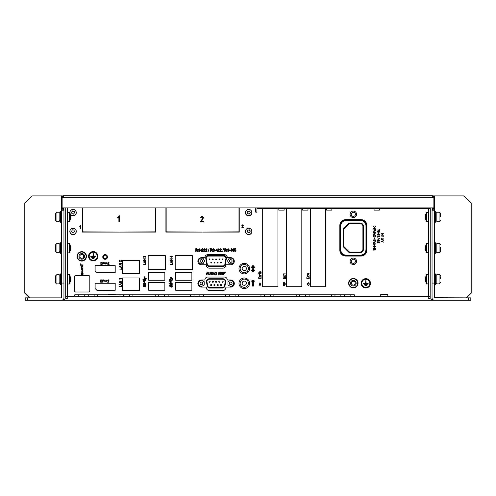 <?xml version="1.0" encoding="UTF-8"?>
<svg xmlns="http://www.w3.org/2000/svg" width="496" height="496" viewBox="0 0 496 496"><rect width="100%" height="100%" fill="white"/><g stroke="black" fill="none" stroke-linecap="round" stroke-linejoin="round"><path stroke-width="0.74" d="M398.66 300.216L468.466 300.216L468.466 297.867L434.397 297.749L434.515 195.901L464.002 195.901L471.045 202.951L471.045 293.167L466.345 297.867M432.165 300.216L432.165 298.505M69.831 212.579A3.23 3.23 0 0 1 75.894 211.234A3.112 3.112 0 0 1 75.404 214.57A3.112 3.112 0 0 1 70.221 213.807A3.112 3.112 0 0 1 73.061 209.411A3.23 3.23 0 0 1 76.074 213.788A3.23 3.23 0 0 1 70.909 215.053M71.827 209.665L73.061 209.411M69.831 231.434A3.23 3.23 0 0 1 75.783 229.809A3.112 3.112 0 0 1 75.696 232.971A3.112 3.112 0 0 1 70.333 232.829A3.112 3.112 0 0 1 73.061 228.203A3.23 3.23 0 0 1 76.291 231.434A3.23 3.23 0 0 1 73.061 234.664A3.23 3.23 0 0 1 69.831 231.434M71.827 228.458L73.061 228.203M245.452 212.641A3.23 3.23 0 0 1 248.682 209.411A3.112 3.112 0 0 1 251.509 213.826A3.112 3.112 0 0 1 245.601 212.077A3.112 3.112 0 0 1 248.682 209.411A3.23 3.23 0 0 1 251.912 212.641A3.23 3.23 0 0 1 248.682 215.872A3.23 3.23 0 0 1 245.452 212.641M247.454 209.665L248.682 209.411M251.509 213.826L250.771 214.83M247.454 228.458L248.682 228.203A3.23 3.23 0 0 1 251.912 231.434A3.23 3.23 0 0 1 248.682 234.664A3.23 3.23 0 0 1 245.452 231.434A3.23 3.23 0 0 1 248.682 228.203L249.91 228.458M251.621 232.351A3.112 3.112 0 0 1 245.588 230.969A3.112 3.112 0 0 1 248.682 228.203A3.112 3.112 0 0 1 251.621 232.351L251.515 232.599M432.047 207.88L432.047 210.23L434.397 210.23M434.515 300.216A2.468 2.468 0 0 1 432.047 297.749L432.047 298.338A1.879 1.879 0 0 1 430.168 300.216L65.832 300.216A1.879 1.879 0 0 1 63.953 298.338L63.953 297.749A2.468 2.468 0 0 1 61.485 300.216L97.34 300.216M250.319 231.186A1.042 1.042 0 0 0 249.879 232.45A1.643 1.643 0 0 1 249.618 232.674A1.042 1.042 0 0 0 248.304 232.922A1.643 1.643 0 0 1 247.975 232.804A1.042 1.042 0 0 0 247.107 231.787A1.643 1.643 0 0 1 247.039 231.452A1.042 1.042 0 0 0 247.485 230.187A1.643 1.643 0 0 1 247.746 229.964A1.042 1.042 0 0 0 249.06 229.716A1.643 1.643 0 0 1 249.389 229.834A1.042 1.042 0 0 0 250.257 230.851A1.643 1.643 0 0 1 250.319 231.186M250.325 212.542A1.042 1.042 0 0 0 249.767 213.757A1.643 1.643 0 0 1 249.488 213.956A1.042 1.042 0 0 0 248.155 214.08A1.643 1.643 0 0 1 247.839 213.937A1.042 1.042 0 0 0 247.07 212.846A1.643 1.643 0 0 1 247.039 212.505A1.042 1.042 0 0 0 247.597 211.29A1.643 1.643 0 0 1 247.876 211.085A1.042 1.042 0 0 0 249.209 210.967A1.643 1.643 0 0 1 249.519 211.11A1.042 1.042 0 0 0 250.294 212.201A1.643 1.643 0 0 1 250.325 212.542M74.685 231.551A1.042 1.042 0 0 0 73.978 232.686A1.643 1.643 0 0 1 73.675 232.847A1.042 1.042 0 0 0 72.335 232.798A1.643 1.643 0 0 1 72.044 232.612A1.042 1.042 0 0 0 71.418 231.434A1.643 1.643 0 0 1 71.43 231.086A1.042 1.042 0 0 0 72.137 229.952A1.643 1.643 0 0 1 72.441 229.791A1.042 1.042 0 0 0 73.78 229.84A1.643 1.643 0 0 1 74.071 230.026A1.042 1.042 0 0 0 74.698 231.204A1.643 1.643 0 0 1 74.685 231.551M71.573 212.486L71.418 212.375A1.643 1.643 0 0 1 71.486 212.04A1.042 1.042 0 0 0 72.366 211.029A1.643 1.643 0 0 1 72.695 210.918A1.042 1.042 0 0 0 74.003 211.178A1.643 1.643 0 0 1 74.264 211.408A1.042 1.042 0 0 0 74.698 212.672A1.643 1.643 0 0 1 74.629 213.007A1.042 1.042 0 0 0 73.749 214.018A1.643 1.643 0 0 1 73.42 214.129A1.042 1.042 0 0 0 72.112 213.869A1.643 1.643 0 0 1 71.852 213.64L71.901 213.46M71.852 213.64A1.042 1.042 0 0 0 71.418 212.375M70.475 214.576A3.23 3.23 0 0 1 69.942 213.503M359.978 222.952L359.978 223.541A2.939 2.939 0 0 1 362.911 226.48L362.911 249.153A2.939 2.939 0 0 1 359.978 252.086L349.947 252.086A1.172 1.172 0 0 1 349.116 251.745L344.106 246.735A1.172 1.172 0 0 1 343.765 245.904L343.765 229.729A1.172 1.172 0 0 1 344.106 228.898L349.116 223.888A1.172 1.172 0 0 1 349.947 223.541L359.978 223.541A2.939 2.939 0 0 1 362.911 226.48L363.5 226.48A3.522 3.522 0 0 0 359.978 222.952L349.947 222.952L349.947 223.541A1.172 1.172 0 0 0 349.116 223.888L348.7 223.473L343.691 228.482L344.106 228.898A1.172 1.172 0 0 0 343.765 229.729L343.176 229.729L343.176 245.904L343.765 245.904A1.172 1.172 0 0 0 344.106 246.735A1.172 1.172 0 0 1 343.765 245.904M366.556 249.854A5.871 5.871 0 0 1 360.679 255.731A5.871 5.871 0 0 0 366.556 249.854L366.556 225.773A5.871 5.871 0 0 0 360.679 219.902L345.997 219.902A5.871 5.871 0 0 0 340.126 225.773L340.126 249.854A5.871 5.871 0 0 0 345.997 255.731L360.679 255.731A5.871 5.871 0 0 0 366.556 249.854L365.967 249.854L365.967 225.773C365.633 222.58 363.872 220.819 360.679 220.491L345.997 220.491C342.804 220.819 341.043 222.58 340.709 225.773L340.709 249.854C341.043 253.047 342.804 254.808 345.997 255.142L360.679 255.142C363.872 254.808 365.633 253.047 365.967 249.854M363.748 220.763A5.871 5.871 0 0 1 366.556 225.773A5.871 5.871 0 0 0 360.679 219.902L360.679 220.491M224.093 255.936L224.093 255.583A2.35 2.35 0 0 1 226.405 258.342L225.333 264.449A2.35 2.35 0 0 1 223.014 266.389L209.151 266.389A2.35 2.35 0 0 1 206.832 264.449L205.759 258.342L206.832 264.449L207.179 264.387L206.107 258.28C206.032 256.909 206.689 256.128 208.072 255.936L224.093 255.936L226.089 257.932A1.996 1.996 0 0 1 226.058 258.28L224.986 264.387A1.996 1.996 0 0 1 223.014 266.036L209.151 266.036A1.996 1.996 0 0 1 207.179 264.387M352.259 280.575A2.821 2.821 0 0 0 351.621 285.417A2.821 2.821 0 0 0 356.134 283.551A2.821 2.821 0 0 0 352.259 280.575M352.6 281.393A1.941 1.941 0 0 0 352.16 284.723A1.941 1.941 0 0 0 355.26 283.439A1.941 1.941 0 0 0 352.6 281.393M351.546 278.839A4.7 4.7 0 0 0 348.998 284.977A4.7 4.7 0 0 0 355.136 287.525A4.7 4.7 0 0 0 357.684 281.387A4.7 4.7 0 0 0 351.546 278.839M355 287.203A4.346 4.346 0 0 1 349.029 282.615A4.346 4.346 0 0 1 355.985 279.738A4.346 4.346 0 0 1 355 287.203M80.687 253.772A2.821 2.821 0 0 0 80.042 258.608A2.821 2.821 0 0 0 84.556 256.748A2.821 2.821 0 0 0 80.687 253.772M81.022 254.584A1.941 1.941 0 0 0 80.581 257.914A1.941 1.941 0 0 0 83.681 256.63A1.941 1.941 0 0 0 81.022 254.584M79.968 252.03A4.7 4.7 0 0 0 77.419 258.168A4.7 4.7 0 0 0 83.557 260.716A4.7 4.7 0 0 0 86.106 254.584A4.7 4.7 0 0 0 79.968 252.03M83.421 260.394A4.346 4.346 0 0 1 77.457 255.806A4.346 4.346 0 0 1 84.413 252.929A4.346 4.346 0 0 1 83.421 260.394M69.595 274.964L69.595 284.003L69.942 283.656L69.942 274.958L69.595 274.61L69.595 274.964M69.595 243.834L69.595 252.873L69.942 252.52L69.942 243.827L69.595 243.48L69.595 243.834M69.595 212.703L69.595 221.743L69.942 221.39L69.942 212.697L69.595 212.344L69.595 212.703M426.405 284.003L426.405 274.61L426.058 274.958L426.058 283.656L428.401 284.003M426.405 252.873L426.405 243.48L426.058 243.827L426.058 252.52L428.401 252.873M426.405 221.743L426.405 212.344L426.058 212.697L426.058 221.39L428.401 221.743M106.125 258.416A1.761 1.761 0 0 1 103.676 257.957A1.761 1.761 0 0 1 104.135 255.508A1.761 1.761 0 0 1 106.584 255.967A1.761 1.761 0 0 1 106.125 258.416M104.067 255.415A1.879 1.879 0 0 1 107 256.816A1.879 1.879 0 0 1 104.315 258.658A1.879 1.879 0 0 1 104.067 255.415M108.209 294.308L115.252 294.308L108.209 294.308L108.209 294.816M380.748 294.308L387.791 294.308L380.748 294.308L380.748 296.695M238.991 268.615A5.289 5.289 0 0 1 246.921 264.039A5.289 5.289 0 0 1 246.921 273.197A5.289 5.289 0 0 1 238.991 268.615M238.991 283.303A5.289 5.289 0 0 1 246.921 278.721A5.289 5.289 0 0 1 246.921 287.878A5.289 5.289 0 0 1 238.991 283.303M102.777 256.965A2.35 2.35 0 0 1 106.305 254.932A2.35 2.35 0 0 1 106.305 258.999A2.35 2.35 0 0 1 102.777 256.965M230.764 257.691A3.522 3.522 0 0 1 234.292 261.218A3.522 3.522 0 0 1 230.764 264.74L225.94 264.74L225.736 265.788A2.939 2.939 0 0 1 222.853 268.15L209.312 268.15A2.939 2.939 0 0 1 206.429 265.788L206.224 264.74L201.401 264.74A3.522 3.522 0 0 1 197.873 261.218A3.522 3.522 0 0 1 201.401 257.691L204.867 257.691A2.939 2.939 0 0 1 207.799 254.646L224.366 254.646A2.939 2.939 0 0 1 227.298 257.691L230.764 257.691M230.764 280.011A3.522 3.522 0 0 1 234.292 283.538A3.522 3.522 0 0 1 230.764 287.06L225.959 287.06L225.736 288.188A2.939 2.939 0 0 1 222.853 290.557L209.312 290.557A2.939 2.939 0 0 1 206.429 288.188L206.206 287.06L201.401 287.06A3.522 3.522 0 0 1 197.873 283.538A3.522 3.522 0 0 1 201.401 280.011L204.867 280.011A2.939 2.939 0 0 1 207.799 277.047L224.366 277.047A2.939 2.939 0 0 1 227.298 280.011L230.764 280.011M351.286 261.311A2.058 2.058 0 0 1 354.367 259.532A2.058 2.058 0 0 1 354.367 263.091A2.058 2.058 0 0 1 351.286 261.311M351.286 214.322A2.058 2.058 0 0 1 354.367 212.542A2.058 2.058 0 0 1 354.367 216.101A2.058 2.058 0 0 1 351.286 214.322M350.108 261.311A3.23 3.23 0 0 1 354.956 258.509A3.23 3.23 0 0 1 354.956 264.108A3.23 3.23 0 0 1 350.108 261.311M350.108 214.322A3.23 3.23 0 0 1 354.956 211.525A3.23 3.23 0 0 1 354.956 217.118A3.23 3.23 0 0 1 350.108 214.322M81.121 266.253L81.22 265.664L81.902 267.288L82.001 263.99L82.1 266.569L82.683 265.918L82.485 264.938L83.086 264.938L82.882 265.961A0.403 0.403 0 0 1 82.751 266.265L82.1 266.972L82.1 268.038A0.428 0.428 0 0 1 82.305 267.97L82.311 269.198L82.565 268.702L81.666 269.012L81.66 267.846L81.437 268.336L81.902 268.274L81.902 267.691L81.251 266.953A0.403 0.403 0 0 1 81.121 266.662L81.121 266.253M88.561 256.227A4.65 4.65 0 0 1 95.536 252.197A4.65 4.65 0 0 1 95.536 260.257A4.65 4.65 0 0 1 88.561 256.227M361.169 283.309A4.65 4.65 0 0 1 368.15 279.279A4.65 4.65 0 0 1 368.15 287.339A4.65 4.65 0 0 1 361.169 283.309M252.545 283.811A1.017 1.017 0 0 1 252.204 282.261A1.017 1.017 0 0 1 253.785 282.261A1.017 1.017 0 0 1 253.45 283.811L253.45 285.814A0.36 0.36 0 0 1 253.09 286.167L252.904 286.167A0.36 0.36 0 0 1 252.545 285.814L252.545 283.811M143.177 280.308A0.471 0.471 0 0 1 142.953 279.583A0.471 0.471 0 0 1 143.71 279.583A0.471 0.471 0 0 1 143.487 280.308L143.487 280.879A0.471 0.471 0 0 0 143.642 281.226L144.398 281.933L144.088 277.586L144.553 276.774L145.024 277.586L144.708 277.586L144.708 280.804L145.464 280.141A0.471 0.471 0 0 0 145.619 279.787L145.309 278.256L146.246 278.256L145.929 279.856A0.626 0.626 0 0 1 145.719 280.327L144.869 281.083A0.471 0.471 0 0 0 144.708 281.43L144.708 283.098L145.024 282.993C146.208 283.656 146.208 284.295 145.037 284.909L145.433 284.134C145.185 283.526 144.72 283.687 144.026 284.617C142.922 283.991 142.922 283.383 144.02 282.801L143.673 283.563L144.398 283.47L144.398 282.559A0.471 0.471 0 0 0 144.249 282.218L143.375 281.406A0.626 0.626 0 0 1 143.177 280.947L143.177 280.308M169.607 280.333A0.471 0.471 0 0 1 169.384 279.608A0.471 0.471 0 0 1 170.14 279.608A0.471 0.471 0 0 1 169.917 280.333L169.917 280.903A0.471 0.471 0 0 0 170.066 281.244L170.829 281.957L170.829 277.611L170.512 277.611L170.984 276.799L171.455 277.611L171.139 277.611L171.139 280.829L171.895 280.166A0.471 0.471 0 0 0 172.05 279.812L171.734 278.281L172.676 278.281L172.36 279.88A0.626 0.626 0 0 1 172.149 280.352L171.3 281.102A0.471 0.471 0 0 0 171.139 281.455L171.139 283.123L171.455 283.018C172.639 283.681 172.639 284.32 171.461 284.933L171.864 284.158C171.616 283.551 171.151 283.712 170.457 284.642C169.353 284.016 169.347 283.408 170.45 282.819L170.103 283.588L170.829 283.495L170.829 282.584A0.471 0.471 0 0 0 170.68 282.236L169.806 281.424A0.626 0.626 0 0 1 169.607 280.972L169.607 280.333M374.071 208.351L374.071 210.112L379.359 210.112L379.359 208.351M302.696 208.351L302.696 210.112L307.985 210.112L307.985 208.351M278.826 208.351L278.826 210.112L284.109 210.112L284.109 208.351M326.566 208.351L326.566 210.112L331.855 210.112L331.855 208.351M89.193 256.227A4.018 4.018 0 0 1 95.22 252.749A4.018 4.018 0 0 1 95.22 259.706A4.018 4.018 0 0 1 89.193 256.227M361.807 283.309A4.018 4.018 0 0 1 367.834 279.831A4.018 4.018 0 0 1 367.834 286.787A4.018 4.018 0 0 1 361.807 283.309M93.992 258.348L93.992 258.807L92.244 258.577L93.992 258.348M95.517 256.066L95.517 256.525L90.718 256.296L92.944 256.066L93.229 253.171L93.515 256.066L95.517 256.066M94.562 257.207L94.562 257.666L91.673 257.436L94.562 257.207M368.162 283.222L368.162 283.681L363.37 283.452L365.595 283.222L365.881 280.327L366.166 283.222L368.162 283.222M367.214 284.363L367.214 284.822L364.318 284.592L367.214 284.363M366.643 285.51L366.643 285.963L364.889 285.733L366.643 285.51M255.669 207.88L255.669 212.114L256.847 212.232L256.965 208.351L427.701 208.351L427.701 207.88M256.965 207.88L256.965 208.351M277.946 208.351L277.946 286.707L262.675 286.707L262.675 208.351M301.816 208.351L301.816 286.707L286.545 286.707L286.545 208.351M325.686 208.351L325.686 286.707L310.415 286.707L310.415 208.351M166.154 207.88L166.154 231.849L202.281 232.085L165.918 232.085L165.918 207.88M82.751 207.88L82.751 231.849L118.873 232.085L82.516 232.085L82.516 207.88M155.583 207.88L155.583 231.849L119.462 232.085L155.818 232.085L155.818 207.88M238.991 207.88L238.991 231.849L202.864 232.085L239.227 232.085L239.227 207.88M366.848 225.506L366.848 250.176A5.871 5.871 0 0 1 360.976 256.048L345.706 256.048A5.871 5.871 0 0 1 339.828 250.176L339.828 225.506A5.871 5.871 0 0 1 345.706 219.629L360.976 219.629A5.871 5.871 0 0 1 366.848 225.506M95.108 265.651L115.196 265.651L115.196 272.701L96.968 272.701L95.108 270.841L95.108 265.651M175.671 282.391L191.884 282.391L191.884 290.259L175.671 290.259L175.671 282.391M148.18 255.607L165.335 255.607L165.335 269.588L148.18 269.588L148.18 255.607M122.338 277.983L139.488 277.983L139.488 290.365L122.338 290.365L122.338 277.983M122.338 260.363L139.488 260.363L139.488 273.401L122.338 273.401L122.338 260.363M95.108 283.272L115.196 283.272L115.19 290.259L96.968 290.321L95.108 288.461L95.108 283.272M148.651 272.403L164.864 272.403L164.864 280.277L148.651 280.277L148.651 272.403M148.651 282.391L164.864 282.391L164.864 290.259L148.651 290.259L148.651 282.391M175.2 255.607L192.355 255.607L192.355 269.588L175.2 269.588L175.2 255.607M175.671 272.403L191.884 272.403L191.884 280.277L175.671 280.277L175.671 272.403M89.801 276.725L89.801 290.817A1.172 1.172 0 0 1 88.623 291.995L75.702 291.995A1.172 1.172 0 0 1 74.524 290.817L74.524 276.725A1.172 1.172 0 0 1 75.702 275.547L88.623 275.547A1.172 1.172 0 0 1 89.801 276.725M430.286 207.88L430.168 298.456L428.29 298.456L428.29 296.577L430.168 296.577L430.168 208.469L427.701 208.351M373.172 248.192L374.375 247.572L375.584 248.198L374.375 248.818L373.172 248.192L374.375 248.818M374.065 250.43L373.178 249.699L375.559 249.699L373.699 249.941L374.065 250.43M373.19 246.239L374.399 245.619L375.602 246.245L374.399 246.872L373.19 246.239L374.399 245.619M374.877 244.057L373.172 243.536L375.522 244.02L373.172 244.981L374.877 244.255M374.666 233.579L375.522 233.852L374.939 234.1L374.939 234.918L373.141 234.081L374.666 233.579M383.538 240.678L382.838 240.882L382.838 241.701L383.538 242.166L381.188 241.416L383.538 240.678M381.858 238.483L381.368 238.998L382.286 239.642L383.228 239.016L382.714 238.204L383.507 239.01L382.286 239.884L381.095 238.985L381.796 238.235L381.368 238.998L382.286 239.642L383.228 239.016M383.501 236.263L381.151 236.022L383.501 236.263M383.557 233.715L381.684 234.968L383.557 235.209L381.207 235.209L383.079 233.957L381.207 233.715L383.557 233.715M378.231 242.501L378.894 241.583L379.725 242.228L379.056 242.835L379.483 242.228L378.907 241.825L378.386 242.222L378.578 242.804L377.375 242.618L377.375 241.676L377.654 242.414L378.231 242.501M373.972 226.089L373.482 226.604L374.399 227.249L375.348 226.622L374.827 225.81L375.621 226.616L374.399 227.49L373.209 226.591L373.91 225.841L373.482 226.604M377.32 240.312L378.522 239.686L379.731 240.312L378.522 240.938L377.32 240.312L377.568 239.878M379.676 238.564L377.264 237.789L379.676 238.564M377.276 234.348L378.485 233.728L379.688 234.354L378.485 234.974L377.276 234.348M121.464 265.955L120.764 266.166L120.764 266.984L121.464 267.443L119.114 266.693L121.464 265.955M121.446 263.45L119.573 264.703L121.446 264.951L119.096 264.951L120.968 263.698L119.096 263.45L121.446 263.45M119.046 261.045L119.703 260.45L121.148 261.367L121.421 260.45L121.421 261.702L119.697 260.698L119.288 261.057L119.747 261.671L119.046 261.045L119.703 260.45M143.232 264.225L145.309 264.225L145.582 263.246L145.582 264.467L143.232 264.225M171.604 256.029L172.459 256.302L171.876 256.544L171.876 257.368L170.078 256.531L171.604 256.029M104.352 262.799L103.106 263.519L102.827 264.467L102.827 262.117L103.974 262.161L104.352 262.799M105.939 263.153L105.394 263.426L105.394 264.07L105.146 263.426L104.6 263.426L105.146 263.153L105.146 262.514L105.394 263.153L105.939 263.153M107.558 263.153L107.012 263.426L107.012 264.07L106.764 263.426L106.218 263.426L106.764 263.153L106.764 262.514L107.012 263.153L107.558 263.153M108.488 262.086L109.114 262.744L108.14 264.188L109.114 264.467L107.806 264.467L108.872 262.737L108.481 262.328L107.83 262.787L108.692 262.111M104.247 280.55L102.994 281.269L102.715 282.218L102.715 279.868L103.862 279.911L104.247 280.55M105.828 280.903L105.282 281.182L105.282 281.821L105.04 281.182L104.489 281.182L105.04 280.903L105.04 280.265L105.282 280.903L105.828 280.903M107.446 280.903L106.9 281.182L106.9 281.821L106.652 281.182L106.107 281.182L106.652 280.903L106.652 280.265L106.9 280.903L107.446 280.903M119.114 269.018L121.191 269.018L121.464 268.045L121.464 269.266L119.114 269.018M120.044 279.453L119.158 278.721L121.539 278.721L119.679 278.963L120.044 279.453M121.483 281.226L119.61 282.478L121.483 282.72L119.133 282.72L121.005 281.474L119.133 281.226L121.483 281.226M260.902 285.653L260.648 284.772L259.619 284.772L259.048 285.653L259.985 282.714L260.902 285.653M260.363 271.752L261.156 272.347L260.009 273.005L258.745 272.323L259.327 271.783L258.993 272.354L259.904 272.794L259.6 272.323L260.363 271.752M209.083 271.982L209.083 273.674L209.709 274.617L210.378 273.674L210.378 271.982L210.726 271.982L210.726 273.674L209.734 274.958L208.742 273.674L208.742 271.982L209.083 271.982M216.938 273.457L216.634 274.511L215.76 274.958L214.88 274.499L214.576 273.494L215.76 271.944L216.938 273.457M79.589 226.815L80.501 225.705L80.501 228.681L80.197 226.356L79.589 226.815M219.939 274.92L219.678 274.046L218.662 274.046L218.048 274.92L218.978 271.982L219.362 271.982L220.298 274.92L219.939 274.92M206.262 248.657L207.043 249.482L205.821 251.292L207.043 251.292L207.043 251.633L205.4 251.633L206.739 249.476L206.249 248.961L205.437 249.538L206.262 248.657L207.043 249.482M208.115 251.67L209.083 248.657L208.115 251.67M217.682 250.567L217.341 251.633L217.037 250.908L215.965 250.908L217.062 248.657L217.341 250.567L217.682 250.567M218.848 248.657L219.629 249.482L218.407 251.292L219.629 251.292L219.629 251.633L217.986 251.633L219.325 249.476L218.835 248.961L218.029 249.538L218.848 248.657M220.751 248.657L221.532 249.482L220.317 251.292L221.532 251.292L221.532 251.633L219.895 251.633L221.228 249.476L220.745 248.961L219.933 249.538L220.751 248.657M233.647 250.021L234.124 250.784L233.306 251.67L232.481 250.771L232.959 250.021L232.593 249.42L233.3 248.657L234.007 249.432L233.647 250.021M234.8 249.829L235.265 249.686L236.028 250.635L235.185 251.67L234.391 250.833L235.178 251.367L235.724 250.647L235.185 249.996L234.428 250.238L234.658 248.738L235.916 248.738L235.916 249.079L234.912 249.079L234.8 249.829M226.232 251.019L225.122 250.337L225.122 251.633L224.775 251.633L224.775 248.694L225.878 248.694L226.759 249.507L226.077 250.319L226.951 251.633L226.139 250.846M222.605 251.67L223.578 248.657L222.605 251.67M80.488 265.267L80.048 264.895L81.239 264.895L80.488 265.267M81.859 274.065L82.156 273.277L82.46 274.065L81.859 274.065M83.092 273.997L82.813 273.575A0.651 0.651 0 0 0 82.156 272.924A0.651 0.651 0 0 0 81.505 273.575L81.505 274.418L83.092 274.697L81.226 274.697L81.226 273.575A0.936 0.936 0 0 1 82.156 272.639A0.936 0.936 0 0 1 83.092 273.575L83.092 273.997M80.048 264.108L81.257 264.108L80.656 264.424L80.048 264.108L80.656 264.424M82.832 271.827L81.158 270.952L82.832 271.827M82.311 270.624L82.541 270.134C82.677 269.756 80.061 270.729 81.66 269.142L81.456 269.632C81.418 269.65 83.967 269.204 82.311 270.624M253.084 267.803A1.11 1.11 0 0 1 253.859 268.2L253.747 268.293A0.961 0.961 0 0 0 253.084 267.958L253.084 268.913L252.935 267.958A0.961 0.961 0 0 0 252.278 268.293L252.16 268.2A1.11 1.11 0 0 1 252.935 267.803L252.935 267.294A1.618 1.618 0 0 0 251.776 267.871L251.658 267.772A1.767 1.767 0 0 1 252.935 267.146L252.935 266.637A2.275 2.275 0 0 0 251.267 267.449L251.156 267.35A2.424 2.424 0 0 1 252.935 266.488L252.576 266.061L253.01 265.062L253.444 266.061L253.084 266.488A2.424 2.424 0 0 1 254.87 267.35L254.752 267.449A2.275 2.275 0 0 0 253.084 266.637L253.084 267.146A1.767 1.767 0 0 1 254.367 267.772L254.25 267.871A1.618 1.618 0 0 0 253.084 267.294L253.084 267.803M254.367 270.047A1.767 1.767 0 0 1 251.664 270.06L251.782 269.96A1.618 1.618 0 0 0 254.25 269.948L254.367 270.047M252.284 269.533A0.961 0.961 0 0 0 253.747 269.526L253.859 269.626A1.11 1.11 0 0 1 252.166 269.632L252.284 269.533M171.461 286.576L171.827 286.397C171.678 285.64 171.194 285.789 170.376 286.849C169.334 286.105 169.359 285.436 170.45 284.847L170.128 285.609C170.308 286.254 170.748 286.068 171.461 285.051C172.651 285.783 172.651 286.483 171.461 287.159L171.461 286.576M251.28 270.388A2.275 2.275 0 0 0 254.752 270.37L254.87 270.469A2.424 2.424 0 0 1 251.168 270.481L251.28 270.388M251.949 281.654A1.624 1.624 0 0 1 254.039 281.654L253.946 281.771A1.476 1.476 0 0 0 252.049 281.771L251.949 281.654M251.466 281.077A2.375 2.375 0 0 1 254.522 281.077L254.429 281.195A2.226 2.226 0 0 0 251.565 281.195L251.466 281.077M145.037 286.552L145.396 286.378C145.247 285.622 144.764 285.77 143.952 286.824C142.91 286.08 142.929 285.417 144.02 284.822L143.704 285.591C143.877 286.229 144.324 286.043 145.03 285.033C146.221 285.758 146.221 286.459 145.037 287.134L145.037 286.552M228.172 249.934L229.164 250.796L228.203 251.67L227.18 250.678L228.21 251.329L228.817 250.827L227.255 249.463L228.148 248.657L229.09 249.538L228.172 249.004L227.602 249.457L228.172 249.934M229.394 250.759L229.394 250.412L230.349 250.412L230.349 250.759L229.394 250.759M208.072 274.92L207.818 274.046L206.801 274.046L206.181 274.92L207.117 271.982L207.502 271.982L208.432 274.92L208.072 274.92M232.178 250.567L231.83 251.633L231.527 250.908L230.46 250.908L231.551 248.657L231.83 250.567L232.178 250.567M214.898 250.759L214.898 250.412L215.853 250.412L215.853 250.759L214.898 250.759M213.677 249.934L214.669 250.796L213.708 251.67L212.685 250.678L213.714 251.329L214.328 250.827L212.765 249.463L213.652 248.657L214.594 249.538L213.683 249.004L213.106 249.457L213.677 249.934M211.736 251.019L210.626 250.337L210.626 251.633L210.285 251.633L210.285 248.694L211.383 248.694L212.269 249.507L211.581 250.319L212.455 251.633L211.736 251.019M221.991 274.92L220.943 272.323L220.943 274.92L220.602 274.92L220.602 271.982L221.123 271.982L221.842 274.499L222.605 271.982L223.082 271.982L223.082 274.92L222.735 274.92L222.735 272.465L221.991 274.92M225.407 272.837L224.477 273.736L223.845 273.736L223.845 274.92L223.498 274.92L223.498 271.982L224.93 272.044L225.407 272.837M213.776 274.92L213.776 271.982L214.117 271.982L214.117 274.92L213.776 274.92M212.077 271.982L212.561 272.037L213.28 273.439L212.121 274.92L211.215 274.92L211.215 271.982L212.561 272.037L213.28 273.439M259.563 274.449L258.683 273.711L261.057 273.711L259.197 273.959L259.563 274.449M261.113 275.497L260.474 275.875L261.113 276.532L260.233 276.018L259.408 276.501L259.997 275.875L259.408 275.249L260.233 275.733L261.113 275.497M260.022 278.392L260.815 278.392L261.094 277.202L261.094 278.634L258.745 278.634L258.745 277.233L259.017 278.392L259.749 278.392L260.022 277.295L260.022 278.392M308.89 283.551L308.245 282.943L307.439 284.084L308.221 285.268L309.231 284.617L308.227 285.609L307.136 284.084L308.258 282.596L308.828 283.371M284.896 284.016L285.225 283.402L284.896 284.016L285.305 284.741L284.413 285.603L283.507 285.603L283.507 282.664L284.419 282.664L285.225 283.402L284.419 282.664M242.532 224.843L243.276 225.661L242.135 227.472L243.276 227.472L243.276 227.819L241.713 227.819L242.972 225.655L242.519 225.147L241.75 225.717L242.78 224.874M119.102 286.552L121.173 286.552L121.452 285.578L121.452 286.8L119.102 286.552M202.108 216.027L203.596 217.676L201.308 221.29L203.596 221.29L203.596 221.979L200.471 221.979L202.988 217.663L202.089 216.64L201.153 217.862L200.545 217.781L202.108 216.027L202.604 216.095M117.676 217.967L117.676 217.279L119.511 215.754L119.511 221.706L118.897 221.706L118.897 217.05L117.676 217.967M108.376 279.837L109.002 280.494L108.029 281.945L109.002 282.218L107.694 282.218L108.76 280.488L108.37 280.079L107.725 280.538L108.581 279.862M121.402 283.619L120.702 283.824L120.702 284.642L121.402 285.101L119.059 284.351L121.402 283.619M101.426 279.868L102.381 281.027L101.457 282.218L100.738 282.218L100.738 279.868L101.81 279.911M205.022 249.426L204.687 250.021L205.133 250.747L204.29 251.67L203.496 250.833L204.296 251.367L204.829 250.753L204.104 250.226L204.718 249.407L204.302 248.961L203.534 249.383L204.29 248.657L205.022 249.426L204.687 250.021M202.449 248.657L203.23 249.482L202.008 251.292L203.23 251.292L203.23 251.633L201.587 251.633L202.92 249.476L202.436 248.961L201.624 249.538L202.449 248.657L201.624 249.538M200.403 250.759L200.403 250.412L201.357 250.412L201.357 250.759L200.403 250.759M199.181 249.934L200.179 250.796L199.212 251.67L198.195 250.678L199.225 251.329L199.832 250.827L198.27 249.463L199.156 248.657L200.099 249.538L199.187 249.004L198.611 249.457L199.181 249.934M197.247 251.019L196.131 250.337L196.131 251.633L195.79 251.633L195.79 248.694L196.893 248.694L197.774 249.507L197.086 250.319L197.966 251.633L197.247 251.019M172.41 258.813L170.543 260.065L172.41 260.307L170.06 260.307L171.932 259.055L170.06 258.813L172.41 258.813M172.391 261.299L171.69 261.504L171.69 262.322L172.391 262.781L170.041 262.031L172.391 261.299M170.085 264.281L172.155 264.281L172.434 263.308L172.434 264.523L170.085 264.281M143.902 256.283L144.962 256.19L145.7 256.835L145.03 257.443L145.458 256.829L144.962 256.438L144.541 256.984L143.89 256.531L143.53 256.829L143.871 257.412L143.288 256.841L143.902 256.283L143.288 256.841M145.657 258.825L143.784 260.078L145.657 260.326L143.307 260.326L145.179 259.073L143.307 258.825L145.657 258.825M145.663 261.262L144.962 261.466L144.962 262.285L145.663 262.744L143.313 261.993L145.663 261.262M378.969 235.643L379.769 236.232L378.622 236.896L377.357 236.214L377.933 235.674L377.599 236.245L378.51 236.685L378.212 236.214L379.192 235.662M374.926 230.429L373.221 229.902L375.571 230.392L373.221 231.347L374.926 230.628M375.553 228.148L374.846 228.352L374.846 229.171L375.553 229.629L373.203 228.879L375.553 228.148M379.204 230.473L379.645 229.685L379.645 230.907L378.181 230.039L377.933 230.876L377.933 229.716L379.204 230.473M379.7 231.719L378.603 231.719L378.603 232.729L379.7 232.971L377.351 232.971L378.324 232.729L378.324 231.719L377.351 231.477L379.7 231.719M373.172 232.382L374.381 231.756L375.584 232.382L374.381 233.008L373.172 232.382L374.381 233.008L375.584 232.382M373.11 236.022L373.773 235.426L375.218 236.344L375.491 235.426L375.491 236.679L373.767 235.674L373.358 236.034L373.817 236.648L373.11 236.022L373.817 236.648M374.53 238.502L374.257 237.77L374.53 238.502M373.965 239.711L373.482 240.225L374.393 240.87L375.342 240.244L374.821 239.432L375.615 240.238L374.393 241.112L373.203 240.213L373.965 239.711M375.503 241.682L374.802 241.887L374.802 242.705L375.503 243.17L373.153 242.414L375.503 241.682M308.128 278.473L308.921 278.473L309.194 277.283L309.194 278.721L306.844 278.721L306.844 277.314L307.123 278.473L307.855 278.473L308.128 277.376L308.128 278.473M283.96 274.61L283.073 273.879L285.454 273.879L283.594 274.121L283.96 274.61M285.467 275.764L284.822 276.142L285.467 276.793L284.586 276.278L283.755 276.768L284.344 276.142L283.755 275.516L284.586 275.999L285.467 275.764M284.382 278.417L285.175 278.417L285.448 277.227L285.448 278.659L283.098 278.659L283.098 277.258L283.371 278.417L284.103 278.417L284.382 277.32L284.382 278.417M309.213 275.819L308.568 276.198L309.213 276.849L308.332 276.334L307.501 276.818L308.09 276.198L307.501 275.571L308.332 276.055L309.213 275.819M308.345 273.507L309.2 273.786L308.617 274.028L308.617 274.852L306.819 274.015L308.345 273.507M101.531 262.117L102.492 263.277L101.568 264.467L100.843 264.467L100.843 262.117L101.922 262.161M65.714 207.88L65.714 298.338L67.71 298.456L67.71 296.577L74.76 296.577M65.832 207.88L65.832 296.577L67.71 296.577L67.71 284.003M80.656 263.798L81.257 264.108M81.66 267.846L81.666 269.012M144.398 283.47L143.673 283.563M144.02 282.801C142.922 283.383 142.922 283.991 144.026 284.617L144.46 284.419M145.433 284.134L145.037 284.382M170.376 286.849L170.872 286.645M170.109 285.653L170.45 285.429M170.829 283.495L170.103 283.588L170.45 283.352M170.45 282.819C169.347 283.408 169.353 284.016 170.457 284.642L171.058 284.214M171.864 284.158L171.461 284.4M143.952 286.824L144.441 286.62M143.704 285.591L144.02 285.405M228.78 249.575L228.172 249.004L227.602 249.457M212.034 250.833L211.581 250.319M224.93 272.044L224.44 271.982M212.542 274.865L212.121 274.92M308.245 282.943L307.935 282.999M308.258 282.596L309.194 283.476M242.966 225.754L242.426 225.153M202.988 217.663L201.897 216.659M200.471 221.979L200.539 221.476M202.213 220.15L201.308 221.29M117.676 217.279L119.114 215.754M204.718 249.407L204.302 248.961M203.8 250.796L204.296 251.367M199.696 250.083L200.179 250.796M197.538 250.833L197.086 250.319M144.379 256.55L144.962 256.19M144.268 256.922L143.89 256.531L143.53 256.829L143.902 257.17M145.458 256.829L144.962 256.438M377.599 236.245L377.859 236.573M377.357 236.214L377.933 235.674M373.575 235.451L374.759 235.984M375.602 246.245L374.096 246.859M382.286 239.884L381.095 238.985M382.714 238.204L383.507 239.01M378.386 242.222L378.615 242.556M379.025 242.587L379.483 242.228M378.894 241.583L379.725 242.228M373.209 226.591L373.91 225.841M379.688 234.354L378.485 234.974M103.974 262.161L103.583 262.117M109.114 262.744L108.525 263.736M108.872 262.737L108.481 262.328M103.862 279.911L103.472 279.868M258.993 272.354L259.247 272.682M260.009 273.005L258.745 272.323M209.083 273.674L209.709 274.617M208.76 274.046L208.742 273.674M215.71 274.958L216.634 274.511M215.332 272.031L215.76 271.944M206.038 250.542L206.739 249.476L206.249 248.961L205.747 249.575M218.835 248.961L218.333 249.575M218.624 250.542L219.325 249.476M220.534 250.542L221.228 249.476M220.801 250.722L220.317 251.292M234.124 250.784L233.033 251.627M232.959 250.021L232.593 249.42M236.028 250.635L235.185 251.67M226.529 250.833L226.077 250.319M428.401 296.577L428.401 208.469M67.71 296.695L78.287 296.695L78.287 294.816L74.76 294.816L74.76 296.695M340.839 296.695L334.967 296.695L334.967 294.816L340.839 294.816L340.839 296.695L428.29 296.695M67.599 296.577L67.599 207.88M81.133 264.108L80.172 264.114L80.656 263.915L81.133 264.108L80.656 264.3M207.309 272.292L207.719 273.699L206.9 273.699L207.173 272.843M212.493 272.385L212.815 274.152L211.563 274.579L211.563 272.329L212.685 272.527M284.313 283.005L284.921 283.452L283.817 283.886L283.817 283.005L284.921 283.452M284.375 284.227L284.995 284.741L284.716 285.219L283.817 285.256L283.817 284.227L284.561 284.239M196.906 249.042L197.433 249.507L196.131 249.996L196.131 249.042L197.433 249.507M170.289 261.913L171.418 261.584L171.418 262.241L170.289 261.913L170.773 261.783M378.963 236.648L378.454 236.263L378.981 235.885L379.521 236.251L378.963 236.648L378.454 236.263L378.981 235.885L379.521 236.251M374.381 232.76L373.42 232.388L374.381 231.998L375.342 232.376L374.381 232.76L373.42 232.388M375.336 248.192L374.375 248.577L373.414 248.205L374.375 247.814L375.336 248.192L374.151 248.57M373.451 246.345L374.492 245.861M378.522 240.696L377.561 240.324L378.522 239.934L379.483 240.306L378.299 240.69M379.446 234.348L378.485 234.732L377.524 234.36L378.485 233.969L379.353 234.546M103.968 280.562L102.994 280.996L102.994 280.141L103.968 280.562L103.503 280.996M260.915 272.36L260.35 272.763L259.842 272.372L260.369 271.994L260.915 272.36L260.35 272.763M215.76 272.292L216.597 273.445L215.754 274.617L214.917 273.494L215.94 272.31M219.17 272.292L219.579 273.699L218.761 273.699L219.034 272.843M233.814 250.784L233.306 251.367L232.785 250.771L233.294 250.182L233.814 250.784L233.306 251.367M226.418 249.507L225.122 249.996L225.122 249.042L225.891 249.042L226.393 249.68M252.104 282.819A0.899 0.899 0 0 1 253.89 282.819L252.104 282.819M253.332 283.731A0.899 0.899 0 0 0 253.89 282.974L252.104 282.974A0.899 0.899 0 0 0 252.662 283.731L252.904 286.056L253.332 285.814L253.332 283.731M230.77 250.567L231.527 250.567L231.527 249.24L230.77 250.567M210.626 249.996L210.626 249.042L211.922 249.507L210.626 249.996M223.845 273.395L223.845 272.329L225.066 272.85L223.845 273.395M284.995 284.741L284.716 285.219M120.429 284.561L119.3 284.233L120.429 283.904L120.429 284.561M101.01 281.945L101.01 280.141L101.754 280.19L102.015 281.598L101.01 281.945M144.689 262.204L143.561 261.876L144.689 261.547L144.689 262.204M374.573 229.09L373.445 228.761L374.573 228.433L374.573 229.09M374.523 242.631L373.395 242.296L374.523 241.967L374.523 242.631M308.345 274.028L308.345 274.61L307.284 274.028L308.345 274.028M101.122 264.188L101.122 262.39L101.866 262.44L102.126 263.847L101.122 264.188M374.393 245.861L375.354 246.239L374.393 246.624L373.432 246.252M374.666 234.1L374.666 234.682L373.606 234.1L374.666 234.1M382.559 241.626L381.43 241.292L382.559 240.963L382.559 241.626M378.522 239.934L379.483 240.306M377.524 234.36L378.485 233.969M120.491 266.904L119.362 266.575L120.491 266.247L120.491 266.904M171.604 256.544L171.604 257.126L170.543 256.544L171.604 256.544M103.106 263.246L103.106 262.39L104.079 262.812L103.106 263.246M259.718 284.431L260.133 283.018L260.543 284.431L259.718 284.431M216.275 250.567L217.037 250.567L217.037 249.24L216.275 250.567M232.903 249.407L233.3 248.961L233.703 249.432L233.306 249.879L232.903 249.407M62.13 197.309A1.525 1.525 0 0 1 63.662 195.784L63.662 197.309L433.87 197.309L433.87 207.88L62.13 207.88L62.13 197.309L63.662 197.309M432.338 197.309L432.338 195.784A1.525 1.525 0 0 1 433.87 197.309M62.13 207.88L62.13 209.882L63.544 209.882L63.544 207.88M432.456 207.88L432.456 209.882L433.87 209.882L433.87 207.88M432.338 195.784L63.662 195.784M63.953 297.749L63.953 207.88M244.274 279.099A4.111 4.111 0 0 1 247.839 285.268A4.111 4.111 0 0 1 240.715 285.268A4.111 4.111 0 0 1 244.274 279.099M244.274 281.096A2.114 2.114 0 0 1 246.109 284.27A2.114 2.114 0 0 1 242.445 284.27A2.114 2.114 0 0 1 244.274 281.096M244.274 264.418A4.111 4.111 0 0 1 247.839 270.587A4.111 4.111 0 0 1 240.715 270.587A4.111 4.111 0 0 1 244.274 264.418M244.274 266.414A2.114 2.114 0 0 1 246.109 269.588A2.114 2.114 0 0 1 242.445 269.588A2.114 2.114 0 0 1 244.274 266.414M211.203 263.035A0.384 0.384 0 0 1 210.868 262.465A0.384 0.384 0 0 1 211.532 262.465A0.384 0.384 0 0 1 211.203 263.035M217.707 263.035A0.384 0.384 0 0 1 217.378 262.465A0.384 0.384 0 0 1 218.042 262.465A0.384 0.384 0 0 1 217.707 263.035M222.592 259.699A0.384 0.384 0 0 1 222.258 259.129A0.384 0.384 0 0 1 222.921 259.129A0.384 0.384 0 0 1 222.592 259.699M216.082 259.699A0.384 0.384 0 0 1 215.754 259.129A0.384 0.384 0 0 1 216.411 259.129A0.384 0.384 0 0 1 216.082 259.699M209.572 259.699A0.384 0.384 0 0 1 209.244 259.129A0.384 0.384 0 0 1 209.907 259.129A0.384 0.384 0 0 1 209.572 259.699M212.827 259.699A0.384 0.384 0 0 1 212.499 259.129A0.384 0.384 0 0 1 213.156 259.129A0.384 0.384 0 0 1 212.827 259.699M219.337 259.699A0.384 0.384 0 0 1 219.009 259.129A0.384 0.384 0 0 1 219.666 259.129A0.384 0.384 0 0 1 219.337 259.699M220.962 263.035A0.384 0.384 0 0 1 220.633 262.465A0.384 0.384 0 0 1 221.297 262.465A0.384 0.384 0 0 1 220.962 263.035M214.458 263.035A0.384 0.384 0 0 1 214.123 262.465A0.384 0.384 0 0 1 214.787 262.465A0.384 0.384 0 0 1 214.458 263.035M208.084 256.085L224.08 256.085A1.897 1.897 0 0 1 225.947 258.304L224.886 264.325A1.897 1.897 0 0 1 223.014 265.893L209.151 265.893A1.897 1.897 0 0 1 207.278 264.325L206.218 258.304A1.897 1.897 0 0 1 208.084 256.085M226.058 258.28L226.405 258.342L225.333 264.449L224.986 264.387M224.093 255.583L208.072 255.583A2.35 2.35 0 0 0 205.759 258.342L206.107 258.28M227.534 260.989L229.146 263.779L232.376 263.779L233.988 260.989L232.376 258.193L229.146 258.193L227.534 260.989M230.758 259.662A1.327 1.327 0 0 0 229.611 261.652A1.327 1.327 0 0 0 231.911 261.652A1.327 1.327 0 0 0 230.758 259.662M203.019 258.193L199.789 258.193L198.177 260.989L199.789 263.779L203.019 263.779L204.631 260.989L203.019 258.193M201.407 259.662A1.327 1.327 0 0 1 202.554 261.652A1.327 1.327 0 0 1 200.254 261.652A1.327 1.327 0 0 1 201.407 259.662M209.572 281.133A0.589 0.589 0 0 0 209.064 282.013A0.589 0.589 0 0 0 210.081 282.013A0.589 0.589 0 0 0 209.572 281.133M222.592 281.133A0.589 0.589 0 0 0 222.084 282.013A0.589 0.589 0 0 0 223.101 282.013A0.589 0.589 0 0 0 222.592 281.133M220.962 284.468A0.589 0.589 0 0 0 220.453 285.349A0.589 0.589 0 0 0 221.47 285.349A0.589 0.589 0 0 0 220.962 284.468M219.337 281.133A0.589 0.589 0 0 0 218.829 282.013A0.589 0.589 0 0 0 219.846 282.013A0.589 0.589 0 0 0 219.337 281.133M217.707 284.468A0.589 0.589 0 0 0 217.198 285.349A0.589 0.589 0 0 0 218.215 285.349A0.589 0.589 0 0 0 217.707 284.468M216.082 281.133A0.589 0.589 0 0 0 215.574 282.013A0.589 0.589 0 0 0 216.591 282.013A0.589 0.589 0 0 0 216.082 281.133M214.458 284.468A0.589 0.589 0 0 0 213.95 285.349A0.589 0.589 0 0 0 214.966 285.349A0.589 0.589 0 0 0 214.458 284.468M212.827 281.133A0.589 0.589 0 0 0 212.319 282.013A0.589 0.589 0 0 0 213.336 282.013A0.589 0.589 0 0 0 212.827 281.133M211.203 284.468A0.589 0.589 0 0 0 210.695 285.349A0.589 0.589 0 0 0 211.711 285.349A0.589 0.589 0 0 0 211.203 284.468M222.239 287.562L209.926 287.562A2.35 2.35 0 0 1 207.613 285.615L206.968 281.976A2.35 2.35 0 0 1 209.287 279.217L222.878 279.217A2.35 2.35 0 0 1 225.196 281.976L224.552 285.615A2.35 2.35 0 0 1 222.239 287.562M227.974 281.778L230.764 280.166L233.554 281.778L233.554 285.002L230.764 286.614L227.974 285.002L227.974 281.778M230.727 282.057A1.327 1.327 0 0 1 231.874 284.047A1.327 1.327 0 0 1 229.574 284.047A1.327 1.327 0 0 1 230.727 282.057M222.878 278.752A2.821 2.821 0 0 1 225.655 282.057L225.017 285.702A2.821 2.821 0 0 1 222.239 288.027L209.926 288.027A2.821 2.821 0 0 1 207.148 285.702L206.51 282.057A2.821 2.821 0 0 1 209.287 278.752L222.878 278.752M198.611 281.778L198.611 285.002L201.401 286.614L204.191 285.002L204.191 281.778L201.401 280.166L198.611 281.778M201.395 282.057A1.327 1.327 0 0 1 202.548 284.047A1.327 1.327 0 0 1 200.248 284.047A1.327 1.327 0 0 1 201.395 282.057M466.5 297.867L471.2 293.167L471.2 202.951L464.002 195.901M105.009 300.216L216.027 300.216M222.487 300.216L263.903 300.216M276.83 300.216L287.779 300.216M300.7 300.216L311.649 300.216M324.57 300.216L333.498 300.216M348.44 300.216L359.389 300.216M372.31 300.216L381.04 300.216M387.5 300.216L391.022 300.216M29.655 297.867L24.955 293.167L24.955 202.951L31.998 195.901L24.8 202.951L24.8 293.167L29.5 297.867M63.073 195.901L61.485 195.901L61.603 283.067L63.953 283.067M434.515 195.901L432.927 195.901M63.835 298.505L63.835 300.216M31.998 195.901L61.485 195.901M334.967 296.695L78.287 296.695M88.269 296.695L88.269 294.816L78.287 294.816M88.269 294.816L94.147 294.816L94.147 296.695M123.51 296.695L123.51 294.816L94.147 294.816M123.51 294.816L129.388 294.816L129.388 296.695M158.757 296.695L158.757 294.816L129.388 294.816M158.757 294.816L164.629 294.816L164.629 296.695M193.998 296.695L193.998 294.816L164.629 294.816M193.998 294.816L199.869 294.816L199.869 296.695M229.239 296.695L229.239 294.816L199.869 294.816M229.239 294.816L235.11 294.816L235.11 296.695M264.48 296.695L264.48 294.816L235.11 294.816M264.48 294.816L270.357 294.816L270.357 296.695M299.727 296.695L299.727 294.816L270.357 294.816M299.727 294.816L305.598 294.816L305.598 296.695M334.967 294.816L305.598 294.816M354.349 296.695L354.349 294.816L340.839 294.816M468.466 297.867L470.809 297.867L470.809 300.216L468.466 300.216M432.047 297.749L432.047 283.067L434.397 283.067M432.047 283.067L432.047 210.23M61.485 300.216L27.534 300.216L27.534 297.867L25.191 297.867L25.191 300.216L27.534 300.216M61.603 283.067L61.485 297.867L27.534 297.867M63.953 210.23L61.603 210.23M425.444 250.406L425.091 250.058L425.091 246.059L425.444 245.712L425.444 250.406L426.058 250.406M440.479 247.467L440.479 251.348L440.479 247.467M439.072 252.755L439.072 243.362L436.84 243.362L436.84 252.755L439.072 252.755C439.462 253.084 439.933 252.613 440.479 251.348M434.397 242.773L435.432 242.773L435.432 253.344L434.397 253.344M425.444 281.536L425.091 281.189L425.091 277.19L425.444 276.842L425.444 281.536L426.058 281.536M440.479 278.597L440.479 276.805M439.072 283.886L439.072 274.493L436.84 274.493L436.84 283.886L439.072 283.886L440.479 282.478M434.397 273.904L435.432 273.904L435.432 284.475L434.397 284.475M425.444 219.275L425.091 218.928L425.091 214.929L425.444 214.576L425.444 219.275L426.058 219.275M440.479 216.337L440.479 214.545M439.072 221.625L439.072 212.232L436.84 212.232L436.84 221.625L439.072 221.625C439.419 221.979 439.89 221.514 440.479 220.218M434.397 211.643L435.432 211.643L435.432 222.214L434.397 222.214M70.556 214.576L70.909 214.929L70.909 218.928L70.556 219.275L70.556 214.576L69.942 214.576M56.928 221.625L56.928 212.232L59.16 212.232L59.16 221.625L56.928 221.625L55.521 220.218L55.521 214.545M55.521 220.218L55.521 213.64L56.928 212.232M61.603 222.214L60.568 222.214L60.568 211.643L61.603 211.643M60.568 220.41L59.16 220.776M59.16 220.987L60.568 220.776M70.556 245.712L70.909 246.059L70.909 250.058L70.556 250.406L70.556 245.712L69.942 245.712M55.521 250.443L55.521 244.77L56.928 243.362L56.928 252.755L55.521 251.348M56.928 252.755L59.16 252.755L59.16 243.362L56.928 243.362M61.603 253.344L60.568 253.344L60.568 242.773L61.603 242.773M60.568 251.54L59.16 251.906M59.16 252.117L60.568 251.906M70.556 276.842L70.909 277.19L70.909 281.189L70.556 281.536L70.556 276.842L69.942 276.842M55.521 281.573L55.521 275.9L56.928 274.493L56.928 283.886C56.544 284.22 56.079 283.749 55.521 282.478M56.928 283.886L59.16 283.886L59.16 274.493L56.928 274.493M61.603 284.475L60.568 284.475L60.568 273.904L61.603 273.904M60.568 282.67L59.16 283.036M59.16 283.247L60.568 283.036M363.5 249.153L362.911 249.153A2.939 2.939 0 0 1 359.978 252.086L359.978 252.675A3.522 3.522 0 0 0 363.5 249.153L363.5 226.48M359.978 252.675L349.947 252.675L349.947 252.086A1.172 1.172 0 0 1 349.116 251.745L348.7 252.16L343.691 247.151L344.106 246.735M343.691 228.482A1.761 1.761 0 0 0 343.176 229.729M343.176 245.904A1.761 1.761 0 0 0 343.691 247.151M349.947 252.675L348.7 252.16M348.7 223.473L349.947 222.952M366.556 225.773L365.967 225.773M360.679 255.142L360.679 255.731M345.997 255.142L345.997 255.731M340.709 249.854L340.126 249.854M340.709 225.773L340.126 225.773M345.997 220.491L345.997 219.902M67.71 207.88L67.71 212.344M67.71 221.743L67.71 243.48M67.71 252.873L67.71 274.61M354.349 296.577L380.748 296.577M387.791 296.577L428.29 296.577L428.29 284.003M428.29 274.61L428.29 252.873M428.29 243.48L428.29 221.743M428.29 212.344L428.29 208.469M427.701 208.469L379.359 208.469M374.071 208.469L331.855 208.469M326.566 208.469L325.686 208.469M310.415 208.469L307.985 208.469M302.696 208.469L301.816 208.469M286.545 208.469L284.109 208.469M278.826 208.469L277.946 208.469M262.675 208.469L256.965 208.469M62.13 208.704L63.544 208.704M433.87 208.704L432.456 208.704M209.151 266.036L209.151 266.389M223.014 266.036L223.014 266.389M208.072 255.936L208.072 255.583M84.748 296.695L84.748 294.816M97.669 296.695L97.669 294.816M119.989 296.695L119.989 294.816M132.909 296.695L132.909 294.816M155.229 296.695L155.229 294.816M168.15 296.695L168.15 294.816M190.47 296.695L190.47 294.816M203.397 296.695L203.397 294.816M225.717 296.695L225.717 294.816M238.638 296.695L238.638 294.816M260.958 296.695L260.958 294.816M273.879 296.695L273.879 294.816M296.199 296.695L296.199 294.816M309.12 296.695L309.12 294.816M331.44 296.695L331.44 294.816M344.367 296.695L344.367 294.816M350.827 296.695L350.827 294.816M67.599 284.003L69.595 284.003M67.599 274.61L69.595 274.61M67.599 252.873L69.595 252.873M67.599 243.48L69.595 243.48M67.599 221.743L69.595 221.743M67.599 212.344L69.595 212.344M428.401 274.61L426.405 274.61M428.401 243.48L426.405 243.48M428.401 212.344L426.405 212.344M115.252 294.308L115.252 294.816M387.791 294.308L387.791 296.695M425.444 245.712L426.058 245.712M439.072 243.362C439.462 243.034 439.933 243.505 440.479 244.77M436.84 243.945L435.432 243.945M436.84 252.173L435.432 252.173M425.444 276.842L426.058 276.842M439.072 274.493C439.4 274.108 439.865 274.579 440.479 275.9M436.84 275.075L435.432 275.075M436.84 283.303L435.432 283.303M425.444 214.576L426.058 214.576M439.072 212.232C439.419 211.873 439.89 212.344 440.479 213.64M436.84 212.815L435.432 212.815M436.84 221.042L435.432 221.042M70.556 219.275L69.942 219.275M59.16 221.042L60.568 221.042M59.16 212.815L60.568 212.815M70.556 250.406L69.942 250.406M59.16 252.173L60.568 252.173M59.16 243.945L60.568 243.945M70.556 281.536L69.942 281.536M59.16 283.303L60.568 283.303M59.16 275.075L60.568 275.075"/></g></svg>
